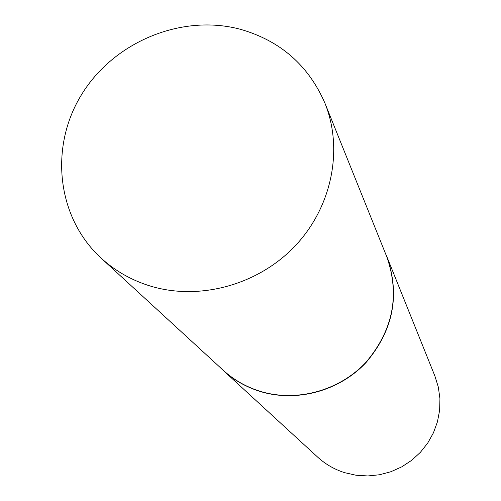 <?xml version="1.0" encoding="UTF-8"?>
<svg xmlns="http://www.w3.org/2000/svg" width="501" height="501" viewBox="0 0 501 501"><rect width="100%" height="100%" fill="white"/><g stroke="black" fill="none" stroke-linecap="round" stroke-linejoin="round"><path stroke-width="0.75" d="M101.096 258.103L223.02 370.089C233.735 379.871 246.141 386.947 260.238 391.325C296.548 402.435 339.19 390.88 365.862 362.411C393.147 330.24 400.117 295.026 386.785 256.762L324.942 103.193C308.409 65.168 280.034 40.481 239.829 29.133C181.318 13.79 113.89 41.865 81.663 94.457C49.179 146.874 56.663 217.353 101.096 258.103C115.38 271.147 132.045 280.541 151.095 286.284C200.156 300.876 258.516 284.7 295.258 245.803C331.994 206.888 343.554 149.285 324.942 103.193M219.876 367.208L223.077 370.283C233.798 380.065 246.204 387.141 260.307 391.513C296.636 402.635 339.302 391.074 365.993 362.592C393.298 330.409 400.28 295.177 386.947 256.888L385.194 252.805M223.077 370.283L317.697 457.15C325.506 464.277 334.499 469.45 344.675 472.675L356.086 475.249L367.803 475.95L379.52 474.76L390.93 471.71L401.727 466.863L411.622 460.363L420.352 452.372L427.691 443.109L433.44 432.814L437.454 421.773L439.634 410.269L439.928 398.608L438.331 387.104L434.899 376.044L386.947 256.888"/></g></svg>
